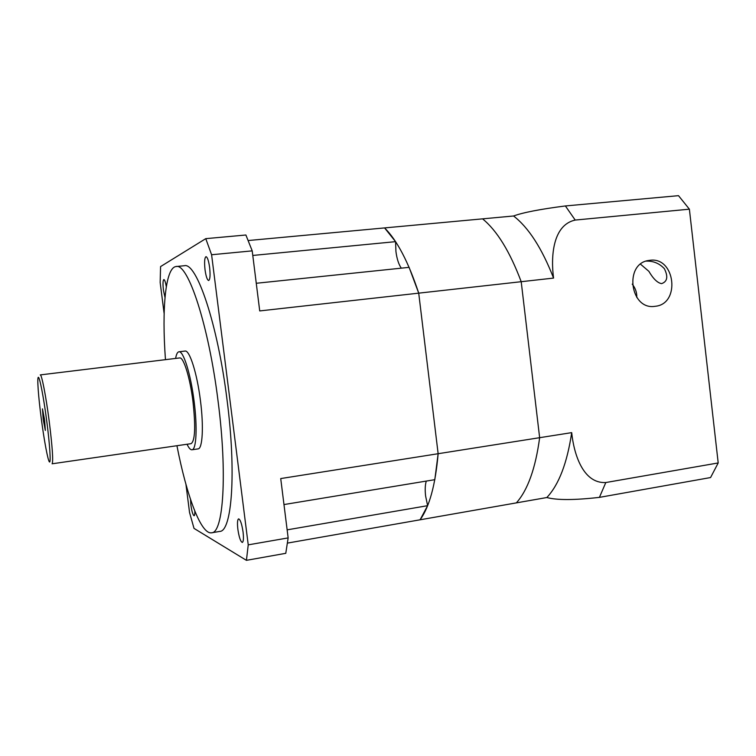<?xml version="1.0" encoding="UTF-8"?>
<svg xmlns="http://www.w3.org/2000/svg" width="756" height="756" viewBox="0 0 756 756"><rect width="100%" height="100%" fill="white"/><g stroke="black" fill="none" stroke-linecap="round" stroke-linejoin="round"><path stroke-width="1.13" d="M44.595 419.939L42.468 408.864L43.215 419.391L45.341 430.447L44.595 419.939M191.079 443.668C195.105 440.909 195.728 426.781 192.941 401.285C190.002 377.461 183.519 356.813 179.644 357.938L40.257 374.91C41.627 374.069 45.899 395.794 49.112 420.516C52.4 446.938 53.402 461.358 52.107 463.797L191.079 443.668M243.063 531.997C241.835 523.946 240.361 519.57 238.622 518.871C237.422 519.589 237.176 523.076 237.866 529.313C239.076 537.318 240.559 541.683 242.317 542.43C243.498 541.731 243.753 538.253 243.063 531.997M190.503 499.329L190.89 505.112C191.844 511.595 192.922 515.138 194.112 515.753C194.67 515.554 194.906 513.995 194.802 511.065M166.311 286.732C165.517 282.158 164.704 279.758 163.863 279.54C162.89 280.353 162.748 283.887 163.438 290.153L165.006 297.514M209.629 267.463C208.656 260.716 207.446 257.116 206.001 256.662C204.555 257.701 204.224 262.048 205.027 269.731C205.991 276.441 207.201 280.041 208.656 280.514C210.102 279.531 210.423 275.175 209.629 267.463M187.053 444.245C188.858 448.091 190.503 449.943 191.977 449.782L198.063 448.894C202.542 448.884 203.827 426.516 200.434 400.51C197.07 373.256 189.548 349.754 185.012 351.058L178.907 351.795C177.443 352.031 176.346 354.243 175.619 358.429M191.977 449.782C196.352 449.801 197.514 427.405 194.112 401.351C190.739 374.05 183.321 350.5 178.907 351.795M176.932 445.709C186.581 495.53 200.992 534.7 211.595 532.8L219.731 531.421C231.846 531.657 236.486 472.755 227.083 400.226C217.728 323.965 196.484 261.831 184.313 265.734L176.101 266.537C165.375 267.482 161.718 309.062 165.46 359.667M211.595 532.8C223.322 533.112 227.547 474.144 218.106 401.436C208.703 324.985 187.857 262.663 176.101 266.537M283.972 504.564L434.813 479.673L438.14 453.713L418.72 293.158L409.1 267.35L256.265 283.273M252.778 255.452L395.568 241.655L395.936 251.55C396.9 258.892 398.686 264.43 401.313 268.163M426.271 481.081C425.127 484.946 424.91 489.907 425.609 495.974L427.612 505.679L287.138 529.852M718.2 462.946L605.811 482.536L599.413 497.372L710.574 477.546L718.2 462.946L689.387 209.176L575.212 220.062C552.636 224.986 550.737 256.775 553.562 278.085L259.724 310.924L252.211 250.869L211.595 254.744L205.764 238.65L160.574 266.584L160.159 282.442L164.137 313.617M252.211 250.869L245.889 235.003L205.764 238.65M248.233 544.859L246.428 560.338L285.777 553.316L288.149 537.903L248.233 544.859L211.595 254.744M288.149 537.903L280.722 478.567L438.14 453.713L418.72 293.158C408.41 261.973 397.023 240.228 384.577 227.915L248.223 240.531M246.428 560.338L194.008 528.387L189.548 512.511L185.948 484.369M395.568 241.655L384.577 227.915L513.56 215.989C522.897 212.54 540.171 209.195 565.384 205.953L575.212 220.062M599.413 497.372C574.437 500.198 556.907 500.245 546.834 497.533L516.367 502.882C527.773 490.049 535.532 468.314 539.642 437.696L521.205 281.704L539.642 437.696C535.532 468.314 527.773 490.049 516.367 502.882L420.081 519.797L427.612 505.679M546.834 497.533C558.882 484.672 567.161 463.041 571.697 432.63L438.14 453.713C435.409 485.002 429.389 507.03 420.081 519.797L287.478 543.091M646.163 261.122C653.288 260.848 659.355 263.371 664.363 268.682C668.304 276.649 667.368 281.638 661.576 283.642C657.465 282.895 653.231 278.784 648.875 271.328L640.54 264.194M655.121 306.293C680.769 304.214 675.335 256.464 649.848 260.31L648.969 260.433C623.681 263.296 630.003 310.546 655.065 306.303L655.121 306.293M632.233 284.124C635.456 288.197 636.977 292.648 636.788 297.458M689.387 209.176L678.501 195.662L565.384 205.953M553.562 278.085C541.929 248.28 528.595 227.575 513.56 215.989M521.205 281.704C509.875 251.559 496.994 230.618 482.564 218.853C496.994 230.618 509.875 251.559 521.205 281.704M571.697 432.63C573.832 453.685 582.914 483.764 605.811 482.536M41.278 418.626C44.122 440.389 47.902 460.621 49.442 461.925C51.039 463.57 49.811 444.348 46.702 420.761C43.621 397.183 39.643 376.79 38.339 377.301C36.978 377.471 38.405 396.862 41.278 418.626M648.119 260.584L648.969 260.433"/></g></svg>
